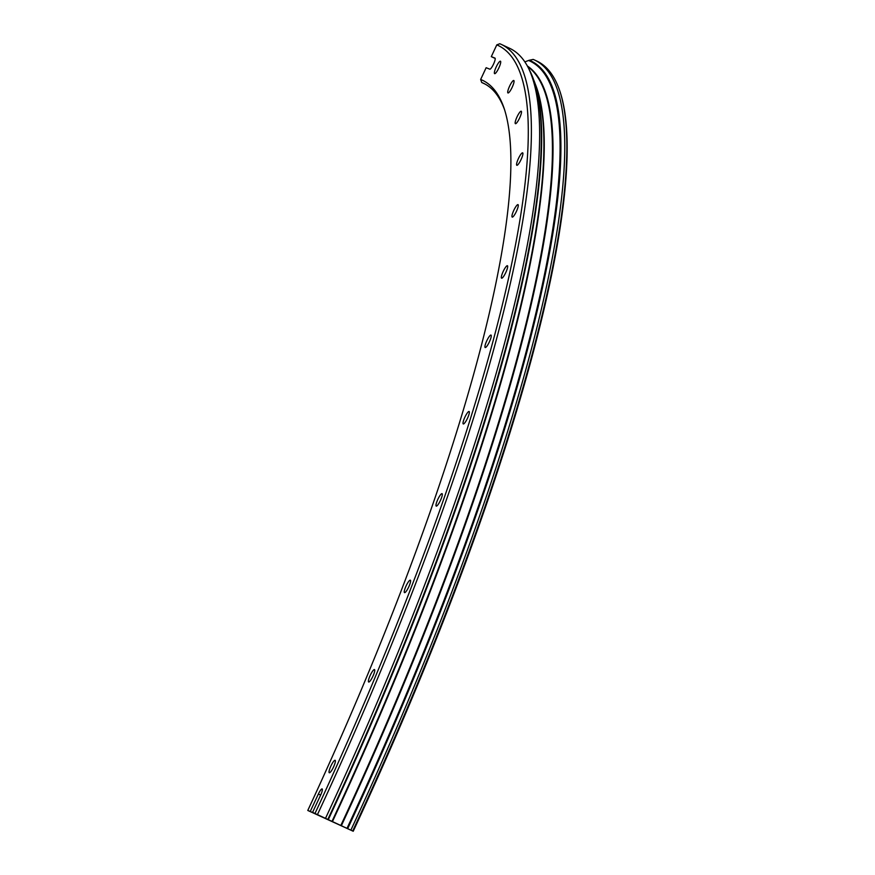<?xml version="1.0" encoding="UTF-8"?>
<svg xmlns="http://www.w3.org/2000/svg" width="875" height="875" viewBox="0 0 875 875"><rect width="100%" height="100%" fill="white"/><g stroke="black" fill="none" stroke-linecap="round" stroke-linejoin="round"><path stroke-width="1.31" d="M494.637 73.653A6.869 1.4 115.1 0 1 494.616 73.653A6.869 1.4 115.1 0 1 496.245 66.872A6.869 1.4 115.1 0 1 500.445 61.206A6.869 1.4 115.1 0 1 500.456 61.206A6.869 1.4 115.1 0 1 498.827 67.987A6.869 1.4 115.1 0 1 494.637 73.653M507.981 92.958A6.869 1.4 115.1 0 1 507.959 92.947A6.869 1.4 115.1 0 1 509.589 86.177A6.869 1.4 115.1 0 1 513.789 80.5A6.869 1.4 115.1 0 1 513.8 80.511A6.869 1.4 115.1 0 1 512.17 87.292A6.869 1.4 115.1 0 1 507.981 92.958M515.419 123.681A6.869 1.4 115.1 0 1 515.408 123.67A6.869 1.4 115.1 0 1 517.038 116.889A6.869 1.4 115.1 0 1 521.227 111.223A6.869 1.4 115.1 0 1 521.248 111.234A6.869 1.4 115.1 0 1 519.619 118.005A6.869 1.4 115.1 0 1 515.419 123.681M516.841 165.298A6.869 1.4 115.1 0 1 516.819 165.287A6.869 1.4 115.1 0 1 518.448 158.506A6.869 1.4 115.1 0 1 522.648 152.841A6.869 1.4 115.1 0 1 522.659 152.841A6.869 1.4 115.1 0 1 521.03 159.622A6.869 1.4 115.1 0 1 516.841 165.298M512.203 217.098A6.869 1.4 115.1 0 1 512.192 217.087A6.869 1.4 115.1 0 1 513.822 210.306A6.869 1.4 115.1 0 1 518.011 204.641A6.869 1.4 115.1 0 1 518.033 204.641A6.869 1.4 115.1 0 1 516.403 211.422A6.869 1.4 115.1 0 1 512.203 217.098M501.594 278.184A6.869 1.4 115.1 0 1 501.583 278.184A6.869 1.4 115.1 0 1 503.212 271.403A6.869 1.4 115.1 0 1 507.402 265.727A6.869 1.4 115.1 0 1 507.423 265.738A6.869 1.4 115.1 0 1 505.794 272.519A6.869 1.4 115.1 0 1 501.594 278.184M485.198 347.528A6.869 1.4 115.1 0 1 485.177 347.528A6.869 1.4 115.1 0 1 486.806 340.747A6.869 1.4 115.1 0 1 491.006 335.081A6.869 1.4 115.1 0 1 491.017 335.081A6.869 1.4 115.1 0 1 489.387 341.863A6.869 1.4 115.1 0 1 485.198 347.528M463.28 423.948A6.869 1.4 115.1 0 1 463.269 423.938A6.869 1.4 115.1 0 1 464.898 417.156A6.869 1.4 115.1 0 1 469.098 411.491A6.869 1.4 115.1 0 1 469.109 411.491A6.869 1.4 115.1 0 1 467.48 418.272A6.869 1.4 115.1 0 1 463.28 423.948M436.242 506.111A6.869 1.4 115.1 0 1 436.22 506.1A6.869 1.4 115.1 0 1 437.85 499.33A6.869 1.4 115.1 0 1 442.05 493.653A6.869 1.4 115.1 0 1 442.061 493.664A6.869 1.4 115.1 0 1 440.431 500.445A6.869 1.4 115.1 0 1 436.242 506.111M404.523 592.627A6.869 1.4 115.1 0 1 404.502 592.627A6.869 1.4 115.1 0 1 406.131 585.845A6.869 1.4 115.1 0 1 410.331 580.169A6.869 1.4 115.1 0 1 410.342 580.18A6.869 1.4 115.1 0 1 408.713 586.961A6.869 1.4 115.1 0 1 404.523 592.627M368.67 682.019A6.869 1.4 115.1 0 1 368.648 682.008A6.869 1.4 115.1 0 1 370.278 675.238A6.869 1.4 115.1 0 1 374.478 669.561A6.869 1.4 115.1 0 1 374.489 669.572A6.869 1.4 115.1 0 1 372.859 676.353A6.869 1.4 115.1 0 1 368.67 682.019M329.306 772.745A6.869 1.4 115.1 0 1 329.284 772.745A6.869 1.4 115.1 0 1 330.914 765.964A6.869 1.4 115.1 0 1 335.114 760.298A6.869 1.4 115.1 0 1 335.125 760.298A6.869 1.4 115.1 0 1 333.495 767.08A6.869 1.4 115.1 0 1 329.306 772.745M524.858 61.884L528.609 60.484A6.114 5.983 -68.3 0 1 529.408 60.244L533.148 59.413A784.995 160.519 115.1 0 1 534.986 60.211L536.812 61.064A784.995 160.519 115.1 0 1 559.803 90.989L560.131 91.962A784.23 160.355 115.1 0 1 353.227 831.25L307.781 810.458L310.253 811.442L318.38 794.008A6.114 1.247 -64.9 0 1 322.142 788.933A6.114 1.247 -64.9 0 1 320.709 794.927L312.572 812.361L353.227 831.25M485.144 84.109L481.72 82.502A742.23 151.769 115.1 0 1 483.459 83.256A742.23 151.769 115.1 0 1 504.689 110.097M481.72 82.502L480.648 79.472A744.516 152.239 115.1 0 1 504.208 108.609A744.516 152.239 115.1 0 1 307.781 810.458M559.803 90.989A784.995 160.519 115.1 0 1 352.702 830.987M534.986 60.211A784.995 160.519 115.1 0 1 350.875 830.134M480.648 79.472L486.139 67.714L489.803 69.169A6.114 1.247 -64.9 0 0 493.533 64.127A6.114 1.247 -64.9 0 0 494.977 58.1L491.302 56.634L496.792 44.877L499.789 43.75A784.995 160.519 115.1 0 1 501.627 44.548L509.666 48.322A784.995 160.519 115.1 0 1 528.38 67.922A784.995 160.519 115.1 0 1 325.555 818.245M501.627 44.548A784.995 160.519 115.1 0 1 317.516 814.472M496.792 44.877A782.698 160.048 115.1 0 1 315.044 813.345M320.053 815.883L312.572 812.361M319.998 816.014L310.253 811.442M491.302 56.634L495.195 58.461M529.408 60.244A782.655 160.037 115.1 0 1 347.681 828.669M528.609 60.484A782.097 159.928 115.1 0 1 347.003 828.363M527.363 65.986A776.814 158.845 115.1 0 1 341.327 825.759M527.669 66.555A776.595 158.802 115.1 0 1 340.802 825.519M535.139 83.705A776.595 158.802 115.1 0 1 332.434 821.592M328.322 819.591A782.097 159.928 115.1 0 0 534.669 82.316L536.944 89.086A776.814 158.845 115.1 0 1 331.997 821.384M534.669 82.316L530.086 71.269A782.655 160.037 115.1 0 1 327.863 819.361M320.644 795.069L318.38 794.008M530.086 71.269L528.38 67.922"/></g></svg>
